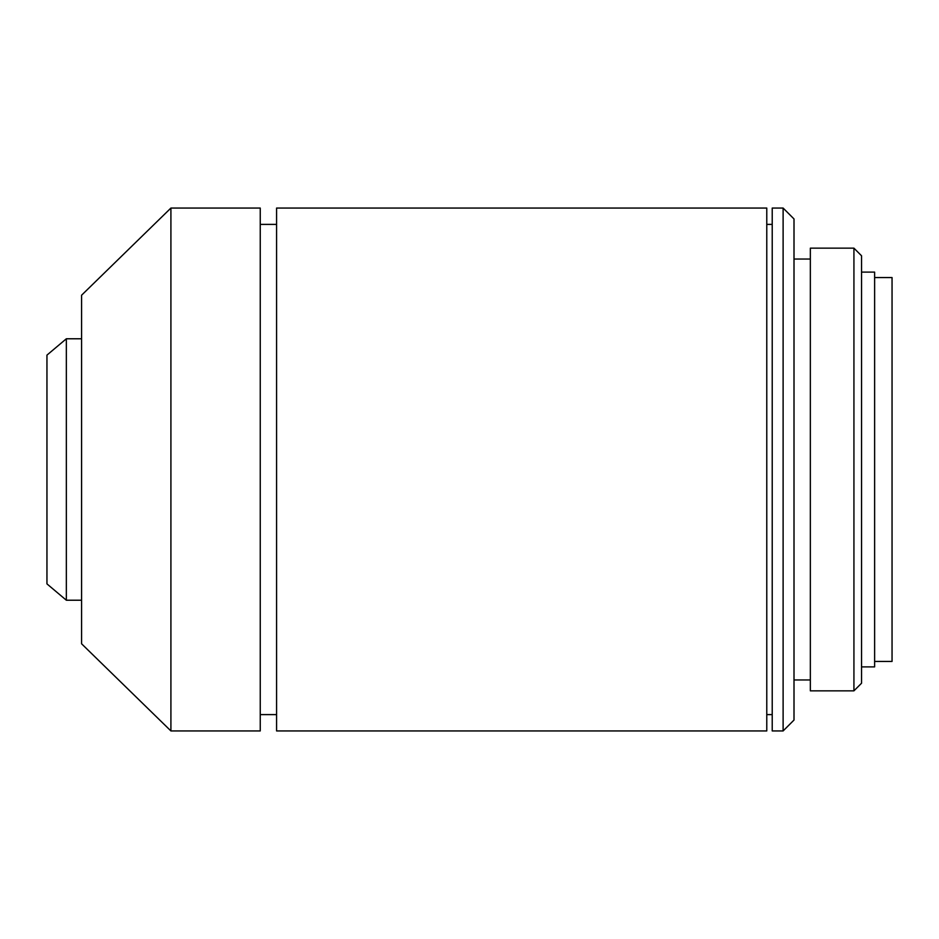 <?xml version="1.0" encoding="UTF-8"?>
<svg xmlns="http://www.w3.org/2000/svg" width="939" height="939" viewBox="0 0 939 939"><rect width="100%" height="100%" fill="white"/><g stroke="black" fill="none" stroke-linecap="round" stroke-linejoin="round"><path stroke-width="1.41" d="M874.62 661.443L892.05 661.443L892.05 277.557L874.62 277.557M861.544 666.89L874.62 666.89L874.62 272.11L861.544 272.11M861.544 255.772L861.544 683.228L853.927 690.846L853.927 248.154L861.544 255.772M853.927 248.154L810.345 248.154L810.345 690.846L853.927 690.846M794.007 679.953L810.345 679.953M794.007 259.047L810.345 259.047M794.007 218.951L794.007 720.049L783.114 730.941L783.114 208.059L794.007 218.951M783.114 208.059L772.222 208.059L772.222 730.941L783.114 730.941M766.776 714.602L772.222 714.602M766.776 224.398L772.222 224.398M276.582 208.059L276.582 730.941L766.776 730.941L766.776 208.059L276.582 208.059M260.244 714.602L276.582 714.602M260.244 224.398L276.582 224.398M170.91 208.059L170.91 730.941L260.244 730.941L260.244 208.059L170.91 208.059L81.587 295.21L81.587 643.79L170.91 730.941M66.34 600.221L46.95 583.882L46.95 355.118L66.34 338.779L66.34 600.221L81.587 600.221M66.34 338.779L81.587 338.779"/></g></svg>
